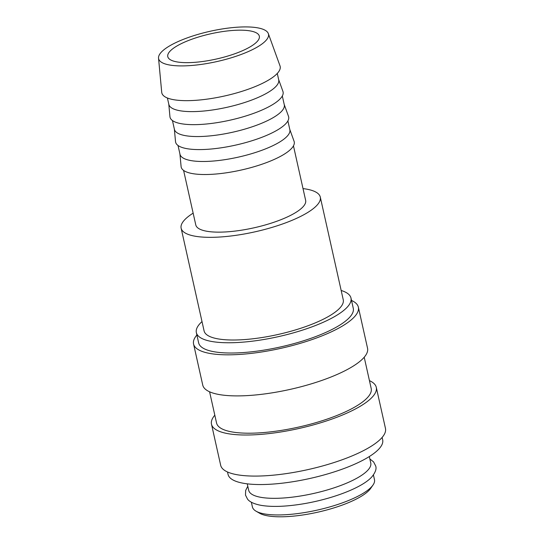 <?xml version="1.0" encoding="UTF-8"?>
<svg xmlns="http://www.w3.org/2000/svg" width="544" height="544" viewBox="0 0 544 544"><rect width="100%" height="100%" fill="white"/><g stroke="black" fill="none" stroke-linecap="round" stroke-linejoin="round"><path stroke-width="0.82" d="M202.008 321.586A79.22 21.842 -12.6 0 0 200.002 323.571A79.22 21.842 -12.6 0 0 196.35 332.602L198.648 342.87A79.22 21.842 -12.6 0 0 266.193 349.751A79.22 21.842 -12.6 0 0 349.622 317.336A79.22 21.842 -12.6 0 0 353.274 308.305L350.975 298.037A79.22 21.842 -12.6 0 0 341.17 290.476M196.35 332.602A79.22 21.842 -12.6 0 0 263.901 339.49A79.22 21.842 -12.6 0 0 347.33 307.068A79.22 21.842 -12.6 0 0 350.975 298.037M196.887 335.016A84.436 23.276 -12.6 0 0 193.562 344.005L202.742 385.077A84.436 23.276 -12.6 0 0 274.734 392.414A84.436 23.276 -12.6 0 0 363.65 357.864A84.436 23.276 -12.6 0 0 367.54 348.242L358.36 307.17A84.436 23.276 -12.6 0 0 351.519 300.451M193.562 344.005A84.436 23.276 -12.6 0 0 265.554 351.342A84.436 23.276 -12.6 0 0 354.47 316.792A84.436 23.276 -12.6 0 0 358.36 307.17M209.583 391.796L216.573 423.055A79.22 21.842 -12.6 0 0 284.118 429.937A79.22 21.842 -12.6 0 0 367.547 397.521A79.22 21.842 -12.6 0 0 371.198 388.491L364.208 357.231M214.812 415.194A84.436 23.276 -12.6 0 0 211.487 424.191L220.667 465.263A84.436 23.276 -12.6 0 0 292.658 472.6A84.436 23.276 -12.6 0 0 381.575 438.049A84.436 23.276 -12.6 0 0 385.465 428.427L376.285 387.355A84.436 23.276 -12.6 0 0 369.437 380.637M211.487 424.191A84.436 23.276 -12.6 0 0 283.478 431.528A84.436 23.276 -12.6 0 0 372.395 396.977A84.436 23.276 -12.6 0 0 376.285 387.355M227.508 471.981L228.045 474.395A79.22 21.842 -12.6 0 0 295.596 481.277A79.22 21.842 -12.6 0 0 379.025 448.861A79.22 21.842 -12.6 0 0 382.67 439.831L382.133 437.417M247.248 483.834L248.696 490.314A62.54 17.238 -12.6 0 0 302.022 495.747A62.54 17.238 -12.6 0 0 367.887 470.152A62.54 17.238 -12.6 0 0 370.763 463.026L369.322 456.552M251.355 502.214L252.409 506.933A62.54 17.238 -12.6 0 0 256.054 511.19L259.576 513.223A59.418 16.381 -12.6 0 0 315.207 512.747A59.418 16.381 -12.6 0 0 369.349 490.035A59.418 16.381 -12.6 0 0 370.675 488.39L372.994 485.044A62.54 17.238 -12.6 0 0 374.483 479.652L373.429 474.932M256.054 511.19A62.54 17.238 -12.6 0 0 314.609 510.68A62.54 17.238 -12.6 0 0 371.6 486.778A62.54 17.238 -12.6 0 0 372.994 485.044M158.535 58.147L161.718 92.303A60.642 16.714 -12.6 0 0 212.48 98.328A60.642 16.714 -12.6 0 0 277.372 73.338A60.642 16.714 -12.6 0 0 280.004 65.865L268.335 33.606A56.29 15.518 -12.6 0 0 219.531 29.403A56.29 15.518 -12.6 0 0 161.214 52.272A56.29 15.518 -12.6 0 0 158.535 58.147A56.29 15.518 -12.6 0 0 205.659 63.743A56.29 15.518 -12.6 0 0 265.894 40.548A56.29 15.518 -12.6 0 0 268.335 33.606M167.409 98.002L168.844 104.4A56.29 15.518 -12.6 0 0 216.838 109.296A56.29 15.518 -12.6 0 0 276.114 86.258A56.29 15.518 -12.6 0 0 278.705 79.846L277.277 73.447M168.783 104.135L169.946 116.668A57.922 15.966 -12.6 0 0 218.436 122.427A57.922 15.966 -12.6 0 0 280.418 98.559A57.922 15.966 -12.6 0 0 282.928 91.419L278.65 79.58M172.448 120.544L174.413 129.336A56.29 15.518 -12.6 0 0 222.408 134.232A56.29 15.518 -12.6 0 0 281.69 111.194A56.29 15.518 -12.6 0 0 284.281 104.781L282.316 95.989M174.352 129.071L175.522 141.603A57.922 15.966 -12.6 0 0 224.006 147.363A57.922 15.966 -12.6 0 0 285.994 123.495A57.922 15.966 -12.6 0 0 288.504 116.355L284.22 104.516M178.024 145.479L179.989 154.272A56.29 15.518 -12.6 0 0 227.984 159.168A56.29 15.518 -12.6 0 0 287.259 136.129A56.29 15.518 -12.6 0 0 289.857 129.717L287.892 120.924M179.928 154.006L181.098 166.539A57.922 15.966 -12.6 0 0 229.582 172.298A57.922 15.966 -12.6 0 0 291.564 148.43A57.922 15.966 -12.6 0 0 294.073 141.29L289.796 129.452M183.593 170.415L195.779 224.924A56.29 15.518 -12.6 0 0 243.773 229.82A56.29 15.518 -12.6 0 0 303.056 206.781A56.29 15.518 -12.6 0 0 305.646 200.369L293.461 145.86M320.294 197.091L343.244 299.764A71.298 19.652 167.4 0 1 339.966 307.897A71.298 19.652 167.4 0 1 264.88 337.069A71.298 19.652 167.4 0 1 204.082 330.874L181.132 228.201A71.298 19.652 -12.6 0 0 241.924 234.396A71.298 19.652 -12.6 0 0 317.009 205.217A71.298 19.652 -12.6 0 0 320.294 197.091A71.298 19.652 -12.6 0 0 303.015 188.591M193.147 213.153A71.298 19.652 -12.6 0 0 184.416 220.075A71.298 19.652 -12.6 0 0 181.132 228.201M257.176 41.521A46.906 12.934 167.4 0 1 207.774 60.717A46.906 12.934 167.4 0 1 167.776 56.644A46.906 12.934 167.4 0 1 169.939 51.292A46.906 12.934 167.4 0 1 219.334 32.103A46.906 12.934 167.4 0 1 259.332 36.176A46.906 12.934 167.4 0 1 257.176 41.521M369.852 458.946L373.592 461.904L375.707 466.024C376.7 468.867 375.408 472.484 371.838 476.877C361.848 488.22 329.406 500.079 299.098 504.478C283.92 506.688 271.368 506.994 261.419 505.41C252.579 503.798 249.132 501.16 247.615 499.256L245.5 495.135L245.657 490.498L247.778 486.227"/></g></svg>
